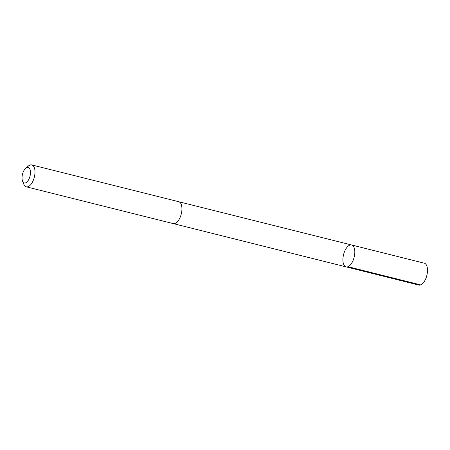 <?xml version="1.0" encoding="UTF-8"?>
<svg xmlns="http://www.w3.org/2000/svg" width="450" height="450" viewBox="0 0 450 450"><rect width="100%" height="100%" fill="white"/><g stroke="black" fill="none" stroke-linecap="round" stroke-linejoin="round"><path stroke-width="0.67" d="M346.461 248.034A11.284 5.451 104.1 0 1 351.602 244.986A11.284 5.451 104.1 0 1 354.15 257.254A11.284 5.451 104.1 0 1 346.123 266.878A11.284 5.451 104.1 0 1 342.906 259.464A11.284 5.451 104.1 0 1 346.461 248.034M418.804 285.075A11.284 5.451 -75.9 0 0 423.945 282.021A11.284 5.451 -75.9 0 0 427.5 270.596A11.284 5.451 -75.9 0 0 424.282 263.183L351.602 244.986A11.284 5.451 104.1 0 1 354.15 257.254A11.284 5.451 104.1 0 1 346.123 266.878L418.804 285.075M22.562 181.153L23.822 184.269A11.284 5.451 -75.9 0 0 26.291 186.817L173.244 223.605A11.284 5.451 -75.9 0 0 178.386 220.556A11.284 5.451 -75.9 0 0 181.935 209.126A11.284 5.451 -75.9 0 0 178.723 201.713L31.77 164.925A11.284 5.451 -75.9 0 0 28.395 166.016L25.813 168.171A8.027 3.881 -75.9 0 0 22.562 181.153A8.027 3.881 -75.9 0 0 27.973 180.799A8.027 3.881 -75.9 0 0 30.358 170.634A8.027 3.881 -75.9 0 0 25.813 168.171M26.291 186.817A11.284 5.451 -75.9 0 0 31.433 183.769A11.284 5.451 -75.9 0 0 34.982 172.344A11.284 5.451 -75.9 0 0 31.77 164.925M348.013 266.704L420.699 284.901M173.419 223.644L346.123 266.878M178.898 201.763L351.602 244.986"/></g></svg>

